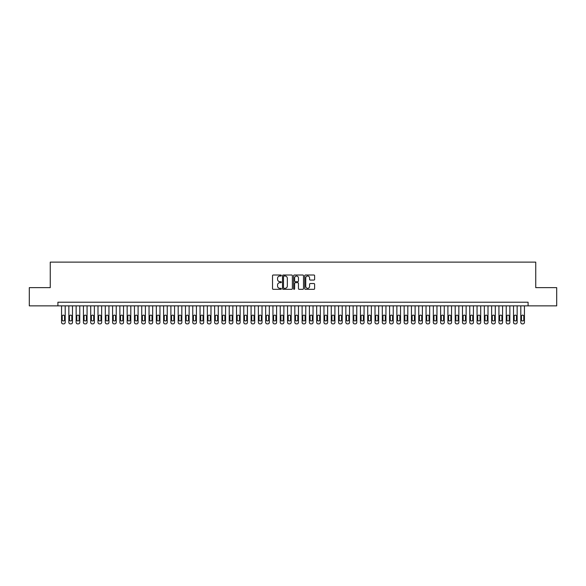 <?xml version="1.0" encoding="UTF-8"?>
<svg xmlns="http://www.w3.org/2000/svg" width="586" height="586" viewBox="0 0 586 586"><rect width="100%" height="100%" fill="white"/><g stroke="black" fill="none" stroke-linecap="round" stroke-linejoin="round"><path stroke-width="0.88" d="M281.339 275.523A0.498 0.498 0 0 0 280.833 275.017L273.237 275.017A0.718 0.718 0 0 0 272.519 275.735L272.519 288.612A0.718 0.718 0 0 0 273.237 289.33L280.833 289.33A0.498 0.498 0 0 0 281.339 288.832A0.498 0.498 0 0 0 280.833 288.327L279.852 288.327A2.293 2.293 0 0 1 277.566 286.041L277.566 284.964A2.293 2.293 0 0 1 279.852 282.679L280.833 282.679A0.498 0.498 0 0 0 281.339 282.174A0.498 0.498 0 0 0 280.833 281.676L279.852 281.676A2.293 2.293 0 0 1 277.566 279.383L277.566 278.313A2.293 2.293 0 0 1 279.852 276.021L280.833 276.021A0.498 0.498 0 0 0 281.339 275.523M313.913 280.064A0.718 0.718 0 0 0 314.623 279.346L314.623 275.735A0.718 0.718 0 0 0 313.913 275.017L305.467 275.017A0.718 0.718 0 0 0 304.749 275.735L304.749 288.612A0.718 0.718 0 0 0 305.467 289.33L313.913 289.33A0.718 0.718 0 0 0 314.623 288.612L314.623 284.247A0.718 0.718 0 0 0 313.913 283.536L310.294 283.536A0.718 0.718 0 0 0 309.584 284.247L309.584 286.415A1.912 1.912 0 0 1 307.665 288.327A1.912 1.912 0 0 1 305.753 286.415L305.753 277.932A1.912 1.912 0 0 1 307.665 276.021A1.912 1.912 0 0 1 309.584 277.932L309.584 279.346A0.718 0.718 0 0 0 310.294 280.064L313.913 280.064M57.911 305.863L29.3 305.863L29.3 287.645L50.257 287.645L50.257 262.125L535.743 262.125L535.743 287.645L556.7 287.645L556.7 305.863L528.089 305.863L528.089 302.222L57.911 302.222L57.911 305.863L528.089 305.863M292.377 275.735A0.718 0.718 0 0 0 291.66 275.017L283.214 275.017A0.718 0.718 0 0 0 282.503 275.735L282.503 288.612A0.718 0.718 0 0 0 283.214 289.33L291.66 289.33A0.718 0.718 0 0 0 292.377 288.612L292.377 275.735M294.34 275.017L302.786 275.017A0.718 0.718 0 0 1 303.497 275.735L303.497 288.612A0.718 0.718 0 0 1 302.786 289.33L299.175 289.33A0.718 0.718 0 0 1 298.457 288.612L298.457 283.39A0.718 0.718 0 0 0 297.739 282.679L295.344 282.679A0.718 0.718 0 0 0 294.626 283.39L294.626 288.832A0.498 0.498 0 0 1 294.128 289.33A0.498 0.498 0 0 1 293.623 288.832L293.623 275.735A0.718 0.718 0 0 1 294.34 275.017M284.005 276.021A0.498 0.498 0 0 0 283.499 276.519L283.499 287.829A0.498 0.498 0 0 0 284.005 288.327L285.038 288.327A2.293 2.293 0 0 0 287.33 286.041L287.33 278.313A2.293 2.293 0 0 0 285.038 276.021L284.005 276.021M298.457 277.969A1.912 1.912 0 0 0 296.545 276.057A1.912 1.912 0 0 0 294.626 277.969L294.626 280.958A0.718 0.718 0 0 0 295.344 281.676L297.739 281.676A0.718 0.718 0 0 0 298.457 280.958L298.457 277.969M65.2 305.863L65.2 322.41A1.458 1.458 90 0 1 63.742 323.875L63.017 323.875A1.458 1.458 90 0 1 61.559 322.41L61.559 305.863M64.548 319.788L64.548 316.294A1.165 1.165 90 0 0 63.376 315.122A1.165 1.165 90 0 0 62.211 316.294L62.211 319.788A1.165 1.165 90 0 0 63.376 320.952A1.165 1.165 90 0 0 64.548 319.788M72.488 305.863L72.488 322.41A1.458 1.458 90 0 1 71.031 323.875L70.305 323.875A1.458 1.458 90 0 1 68.848 322.41L68.848 305.863M71.836 319.788L71.836 316.294A1.165 1.165 90 0 0 70.672 315.122A1.165 1.165 90 0 0 69.5 316.294L69.5 319.788A1.165 1.165 90 0 0 70.672 320.952A1.165 1.165 90 0 0 71.836 319.788M79.777 305.863L79.777 322.41A1.458 1.458 90 0 1 78.319 323.875L77.594 323.875A1.458 1.458 90 0 1 76.136 322.41L76.136 305.863M79.125 319.788L79.125 316.294A1.165 1.165 90 0 0 77.96 315.122A1.165 1.165 90 0 0 76.788 316.294L76.788 319.788A1.165 1.165 90 0 0 77.96 320.952A1.165 1.165 90 0 0 79.125 319.788M87.072 305.863L87.072 322.41A1.458 1.458 90 0 1 85.615 323.875L84.882 323.875A1.458 1.458 90 0 1 83.424 322.41L83.424 305.863M86.413 319.788L86.413 316.294A1.165 1.165 90 0 0 85.248 315.122A1.165 1.165 90 0 0 84.084 316.294L84.084 319.788A1.165 1.165 90 0 0 85.248 320.952A1.165 1.165 90 0 0 86.413 319.788M94.361 305.863L94.361 322.41A1.458 1.458 90 0 1 92.903 323.875L92.17 323.875A1.458 1.458 90 0 1 90.713 322.41L90.713 305.863M93.701 319.788L93.701 316.294A1.165 1.165 90 0 0 92.537 315.122A1.165 1.165 90 0 0 91.372 316.294L91.372 319.788A1.165 1.165 90 0 0 92.537 320.952A1.165 1.165 90 0 0 93.701 319.788M101.649 305.863L101.649 322.41A1.458 1.458 90 0 1 100.191 323.875L99.459 323.875A1.458 1.458 90 0 1 98.001 322.41L98.001 305.863M100.99 319.788L100.99 316.294A1.165 1.165 90 0 0 99.825 315.122A1.165 1.165 90 0 0 98.66 316.294L98.66 319.788A1.165 1.165 90 0 0 99.825 320.952A1.165 1.165 90 0 0 100.99 319.788M108.937 305.863L108.937 322.41A1.458 1.458 90 0 1 107.48 323.875L106.755 323.875A1.458 1.458 90 0 1 105.297 322.41L105.297 305.863M108.285 319.788L108.285 316.294A1.165 1.165 90 0 0 107.113 315.122A1.165 1.165 90 0 0 105.949 316.294L105.949 319.788A1.165 1.165 90 0 0 107.113 320.952A1.165 1.165 90 0 0 108.285 319.788M116.226 305.863L116.226 322.41A1.458 1.458 90 0 1 114.768 323.875L114.043 323.875A1.458 1.458 90 0 1 112.585 322.41L112.585 305.863M115.574 319.788L115.574 316.294A1.165 1.165 90 0 0 114.409 315.122A1.165 1.165 90 0 0 113.237 316.294L113.237 319.788A1.165 1.165 90 0 0 114.409 320.952A1.165 1.165 90 0 0 115.574 319.788M123.514 305.863L123.514 322.41A1.458 1.458 90 0 1 122.056 323.875L121.331 323.875A1.458 1.458 90 0 1 119.874 322.41L119.874 305.863M122.862 319.788L122.862 316.294A1.165 1.165 90 0 0 121.698 315.122A1.165 1.165 90 0 0 120.526 316.294L120.526 319.788A1.165 1.165 90 0 0 121.698 320.952A1.165 1.165 90 0 0 122.862 319.788M130.81 305.863L130.81 322.41A1.458 1.458 90 0 1 129.352 323.875L128.62 323.875A1.458 1.458 90 0 1 127.162 322.41L127.162 305.863M130.151 319.788L130.151 316.294A1.165 1.165 90 0 0 128.986 315.122A1.165 1.165 90 0 0 127.821 316.294L127.821 319.788A1.165 1.165 90 0 0 128.986 320.952A1.165 1.165 90 0 0 130.151 319.788M138.098 305.863L138.098 322.41A1.458 1.458 90 0 1 136.641 323.875L135.908 323.875A1.458 1.458 90 0 1 134.45 322.41L134.45 305.863M137.439 319.788L137.439 316.294A1.165 1.165 90 0 0 136.274 315.122A1.165 1.165 90 0 0 135.11 316.294L135.11 319.788A1.165 1.165 90 0 0 136.274 320.952A1.165 1.165 90 0 0 137.439 319.788M145.387 305.863L145.387 322.41A1.458 1.458 90 0 1 143.929 323.875L143.196 323.875A1.458 1.458 90 0 1 141.739 322.41L141.739 305.863M144.727 319.788L144.727 316.294A1.165 1.165 90 0 0 143.563 315.122A1.165 1.165 90 0 0 142.398 316.294L142.398 319.788A1.165 1.165 90 0 0 143.563 320.952A1.165 1.165 90 0 0 144.727 319.788M152.675 305.863L152.675 322.41A1.458 1.458 90 0 1 151.217 323.875L150.492 323.875A1.458 1.458 90 0 1 149.034 322.41L149.034 305.863M152.023 319.788L152.023 316.294A1.165 1.165 90 0 0 150.851 315.122A1.165 1.165 90 0 0 149.686 316.294L149.686 319.788A1.165 1.165 90 0 0 150.851 320.952A1.165 1.165 90 0 0 152.023 319.788M159.963 305.863L159.963 322.41A1.458 1.458 90 0 1 158.506 323.875L157.781 323.875A1.458 1.458 90 0 1 156.323 322.41L156.323 305.863M159.311 319.788L159.311 316.294A1.165 1.165 90 0 0 158.139 315.122A1.165 1.165 90 0 0 156.975 316.294L156.975 319.788A1.165 1.165 90 0 0 158.139 320.952A1.165 1.165 90 0 0 159.311 319.788M167.252 305.863L167.252 322.41A1.458 1.458 90 0 1 165.794 323.875L165.069 323.875A1.458 1.458 90 0 1 163.611 322.41L163.611 305.863M166.6 319.788L166.6 316.294A1.165 1.165 90 0 0 165.435 315.122A1.165 1.165 90 0 0 164.263 316.294L164.263 319.788A1.165 1.165 90 0 0 165.435 320.952A1.165 1.165 90 0 0 166.6 319.788M174.547 305.863L174.547 322.41A1.458 1.458 90 0 1 173.09 323.875L172.357 323.875A1.458 1.458 90 0 1 170.9 322.41L170.9 305.863M173.888 319.788L173.888 316.294A1.165 1.165 90 0 0 172.724 315.122A1.165 1.165 90 0 0 171.559 316.294L171.559 319.788A1.165 1.165 90 0 0 172.724 320.952A1.165 1.165 90 0 0 173.888 319.788M181.836 305.863L181.836 322.41A1.458 1.458 90 0 1 180.378 323.875L179.646 323.875A1.458 1.458 90 0 1 178.188 322.41L178.188 305.863M181.177 319.788L181.177 316.294A1.165 1.165 90 0 0 180.012 315.122A1.165 1.165 90 0 0 178.847 316.294L178.847 319.788A1.165 1.165 90 0 0 180.012 320.952A1.165 1.165 90 0 0 181.177 319.788M189.124 305.863L189.124 322.41A1.458 1.458 90 0 1 187.667 323.875L186.934 323.875A1.458 1.458 90 0 1 185.476 322.41L185.476 305.863M188.465 319.788L188.465 316.294A1.165 1.165 90 0 0 187.3 315.122A1.165 1.165 90 0 0 186.136 316.294L186.136 319.788A1.165 1.165 90 0 0 187.3 320.952A1.165 1.165 90 0 0 188.465 319.788M196.413 305.863L196.413 322.41A1.458 1.458 90 0 1 194.955 323.875L194.23 323.875A1.458 1.458 90 0 1 192.772 322.41L192.772 305.863M195.761 319.788L195.761 316.294A1.165 1.165 90 0 0 194.589 315.122A1.165 1.165 90 0 0 193.424 316.294L193.424 319.788A1.165 1.165 90 0 0 194.589 320.952A1.165 1.165 90 0 0 195.761 319.788M203.701 305.863L203.701 322.41A1.458 1.458 90 0 1 202.243 323.875L201.518 323.875A1.458 1.458 90 0 1 200.06 322.41L200.06 305.863M203.049 319.788L203.049 316.294A1.165 1.165 90 0 0 201.877 315.122A1.165 1.165 90 0 0 200.712 316.294L200.712 319.788A1.165 1.165 90 0 0 201.877 320.952A1.165 1.165 90 0 0 203.049 319.788M210.989 305.863L210.989 322.41A1.458 1.458 90 0 1 209.532 323.875L208.806 323.875A1.458 1.458 90 0 1 207.349 322.41L207.349 305.863M210.337 319.788L210.337 316.294A1.165 1.165 90 0 0 209.173 315.122A1.165 1.165 90 0 0 208.001 316.294L208.001 319.788A1.165 1.165 90 0 0 209.173 320.952A1.165 1.165 90 0 0 210.337 319.788M218.285 305.863L218.285 322.41A1.458 1.458 90 0 1 216.827 323.875L216.095 323.875A1.458 1.458 90 0 1 214.637 322.41L214.637 305.863M217.626 319.788L217.626 316.294A1.165 1.165 90 0 0 216.461 315.122A1.165 1.165 90 0 0 215.296 316.294L215.296 319.788A1.165 1.165 90 0 0 216.461 320.952A1.165 1.165 90 0 0 217.626 319.788M225.573 305.863L225.573 322.41A1.458 1.458 90 0 1 224.116 323.875L223.383 323.875A1.458 1.458 90 0 1 221.926 322.41L221.926 305.863M224.914 319.788L224.914 316.294A1.165 1.165 90 0 0 223.749 315.122A1.165 1.165 90 0 0 222.585 316.294L222.585 319.788A1.165 1.165 90 0 0 223.749 320.952A1.165 1.165 90 0 0 224.914 319.788M232.862 305.863L232.862 322.41A1.458 1.458 90 0 1 231.404 323.875L230.672 323.875A1.458 1.458 90 0 1 229.214 322.41L229.214 305.863M232.203 319.788L232.203 316.294A1.165 1.165 90 0 0 231.038 315.122A1.165 1.165 90 0 0 229.873 316.294L229.873 319.788A1.165 1.165 90 0 0 231.038 320.952A1.165 1.165 90 0 0 232.203 319.788M240.15 305.863L240.15 322.41A1.458 1.458 90 0 1 238.692 323.875L237.967 323.875A1.458 1.458 90 0 1 236.502 322.41L236.502 305.863M239.498 319.788L239.498 316.294A1.165 1.165 90 0 0 238.326 315.122A1.165 1.165 90 0 0 237.162 316.294L237.162 319.788A1.165 1.165 90 0 0 238.326 320.952A1.165 1.165 90 0 0 239.498 319.788M247.439 305.863L247.439 322.41A1.458 1.458 90 0 1 245.981 323.875L245.256 323.875A1.458 1.458 90 0 1 243.798 322.41L243.798 305.863M246.787 319.788L246.787 316.294A1.165 1.165 90 0 0 245.615 315.122A1.165 1.165 90 0 0 244.45 316.294L244.45 319.788A1.165 1.165 90 0 0 245.615 320.952A1.165 1.165 90 0 0 246.787 319.788M254.727 305.863L254.727 322.41A1.458 1.458 90 0 1 253.269 323.875L252.544 323.875A1.458 1.458 90 0 1 251.086 322.41L251.086 305.863M254.075 319.788L254.075 316.294A1.165 1.165 90 0 0 252.91 315.122A1.165 1.165 90 0 0 251.738 316.294L251.738 319.788A1.165 1.165 90 0 0 252.91 320.952A1.165 1.165 90 0 0 254.075 319.788M262.023 305.863L262.023 322.41A1.458 1.458 90 0 1 260.565 323.875L259.832 323.875A1.458 1.458 90 0 1 258.375 322.41L258.375 305.863M261.363 319.788L261.363 316.294A1.165 1.165 90 0 0 260.199 315.122A1.165 1.165 90 0 0 259.034 316.294L259.034 319.788A1.165 1.165 90 0 0 260.199 320.952A1.165 1.165 90 0 0 261.363 319.788M269.311 305.863L269.311 322.41A1.458 1.458 90 0 1 267.853 323.875L267.121 323.875A1.458 1.458 90 0 1 265.663 322.41L265.663 305.863M268.652 319.788L268.652 316.294A1.165 1.165 90 0 0 267.487 315.122A1.165 1.165 90 0 0 266.322 316.294L266.322 319.788A1.165 1.165 90 0 0 267.487 320.952A1.165 1.165 90 0 0 268.652 319.788M276.599 305.863L276.599 322.41A1.458 1.458 90 0 1 275.142 323.875L274.409 323.875A1.458 1.458 90 0 1 272.951 322.41L272.951 305.863M275.94 319.788L275.94 316.294A1.165 1.165 90 0 0 274.775 315.122A1.165 1.165 90 0 0 273.611 316.294L273.611 319.788A1.165 1.165 90 0 0 274.775 320.952A1.165 1.165 90 0 0 275.94 319.788M283.888 305.863L283.888 322.41A1.458 1.458 90 0 1 282.43 323.875L281.698 323.875A1.458 1.458 90 0 1 280.24 322.41L280.24 305.863M283.228 319.788L283.228 316.294A1.165 1.165 90 0 0 282.064 315.122A1.165 1.165 90 0 0 280.899 316.294L280.899 319.788A1.165 1.165 90 0 0 282.064 320.952A1.165 1.165 90 0 0 283.228 319.788M291.176 305.863L291.176 322.41A1.458 1.458 90 0 1 289.718 323.875L288.993 323.875A1.458 1.458 90 0 1 287.536 322.41L287.536 305.863M290.524 319.788L290.524 316.294A1.165 1.165 90 0 0 289.352 315.122A1.165 1.165 90 0 0 288.187 316.294L288.187 319.788A1.165 1.165 90 0 0 289.352 320.952A1.165 1.165 90 0 0 290.524 319.788M298.464 305.863L298.464 322.41A1.458 1.458 90 0 1 297.007 323.875L296.282 323.875A1.458 1.458 90 0 1 294.824 322.41L294.824 305.863M297.813 319.788L297.813 316.294A1.165 1.165 90 0 0 296.648 315.122A1.165 1.165 90 0 0 295.476 316.294L295.476 319.788A1.165 1.165 90 0 0 296.648 320.952A1.165 1.165 90 0 0 297.813 319.788M305.76 305.863L305.76 322.41A1.458 1.458 90 0 1 304.302 323.875L303.57 323.875A1.458 1.458 90 0 1 302.112 322.41L302.112 305.863M305.101 319.788L305.101 316.294A1.165 1.165 90 0 0 303.936 315.122A1.165 1.165 90 0 0 302.772 316.294L302.772 319.788A1.165 1.165 90 0 0 303.936 320.952A1.165 1.165 90 0 0 305.101 319.788M313.049 305.863L313.049 322.41A1.458 1.458 90 0 1 311.591 323.875L310.858 323.875A1.458 1.458 90 0 1 309.401 322.41L309.401 305.863M312.389 319.788L312.389 316.294A1.165 1.165 90 0 0 311.225 315.122A1.165 1.165 90 0 0 310.06 316.294L310.06 319.788A1.165 1.165 90 0 0 311.225 320.952A1.165 1.165 90 0 0 312.389 319.788M320.337 305.863L320.337 322.41A1.458 1.458 90 0 1 318.879 323.875L318.147 323.875A1.458 1.458 90 0 1 316.689 322.41L316.689 305.863M319.678 319.788L319.678 316.294A1.165 1.165 90 0 0 318.513 315.122A1.165 1.165 90 0 0 317.348 316.294L317.348 319.788A1.165 1.165 90 0 0 318.513 320.952A1.165 1.165 90 0 0 319.678 319.788M327.625 305.863L327.625 322.41A1.458 1.458 90 0 1 326.168 323.875L325.435 323.875A1.458 1.458 90 0 1 323.977 322.41L323.977 305.863M326.966 319.788L326.966 316.294A1.165 1.165 90 0 0 325.801 315.122A1.165 1.165 90 0 0 324.637 316.294L324.637 319.788A1.165 1.165 90 0 0 325.801 320.952A1.165 1.165 90 0 0 326.966 319.788M334.914 305.863L334.914 322.41A1.458 1.458 90 0 1 333.456 323.875L332.731 323.875A1.458 1.458 90 0 1 331.273 322.41L331.273 305.863M334.262 319.788L334.262 316.294A1.165 1.165 90 0 0 333.09 315.122A1.165 1.165 90 0 0 331.925 316.294L331.925 319.788A1.165 1.165 90 0 0 333.09 320.952A1.165 1.165 90 0 0 334.262 319.788M342.202 305.863L342.202 322.41A1.458 1.458 90 0 1 340.744 323.875L340.019 323.875A1.458 1.458 90 0 1 338.562 322.41L338.562 305.863M341.55 319.788L341.55 316.294A1.165 1.165 90 0 0 340.385 315.122A1.165 1.165 90 0 0 339.213 316.294L339.213 319.788A1.165 1.165 90 0 0 340.385 320.952A1.165 1.165 90 0 0 341.55 319.788M349.498 305.863L349.498 322.41A1.458 1.458 90 0 1 348.033 323.875L347.308 323.875A1.458 1.458 90 0 1 345.85 322.41L345.85 305.863M348.838 319.788L348.838 316.294A1.165 1.165 90 0 0 347.674 315.122A1.165 1.165 90 0 0 346.502 316.294L346.502 319.788A1.165 1.165 90 0 0 347.674 320.952A1.165 1.165 90 0 0 348.838 319.788M356.786 305.863L356.786 322.41A1.458 1.458 90 0 1 355.328 323.875L354.596 323.875A1.458 1.458 90 0 1 353.138 322.41L353.138 305.863M356.127 319.788L356.127 316.294A1.165 1.165 90 0 0 354.962 315.122A1.165 1.165 90 0 0 353.798 316.294L353.798 319.788A1.165 1.165 90 0 0 354.962 320.952A1.165 1.165 90 0 0 356.127 319.788M364.074 305.863L364.074 322.41A1.458 1.458 90 0 1 362.617 323.875L361.884 323.875A1.458 1.458 90 0 1 360.427 322.41L360.427 305.863M363.415 319.788L363.415 316.294A1.165 1.165 90 0 0 362.251 315.122A1.165 1.165 90 0 0 361.086 316.294L361.086 319.788A1.165 1.165 90 0 0 362.251 320.952A1.165 1.165 90 0 0 363.415 319.788M371.363 305.863L371.363 322.41A1.458 1.458 90 0 1 369.905 323.875L369.173 323.875A1.458 1.458 90 0 1 367.715 322.41L367.715 305.863M370.704 319.788L370.704 316.294A1.165 1.165 90 0 0 369.539 315.122A1.165 1.165 90 0 0 368.374 316.294L368.374 319.788A1.165 1.165 90 0 0 369.539 320.952A1.165 1.165 90 0 0 370.704 319.788M378.651 305.863L378.651 322.41A1.458 1.458 90 0 1 377.194 323.875L376.468 323.875A1.458 1.458 90 0 1 375.011 322.41L375.011 305.863M377.999 319.788L377.999 316.294A1.165 1.165 90 0 0 376.827 315.122A1.165 1.165 90 0 0 375.663 316.294L375.663 319.788A1.165 1.165 90 0 0 376.827 320.952A1.165 1.165 90 0 0 377.999 319.788M385.94 305.863L385.94 322.41A1.458 1.458 90 0 1 384.482 323.875L383.757 323.875A1.458 1.458 90 0 1 382.299 322.41L382.299 305.863M385.288 319.788L385.288 316.294A1.165 1.165 90 0 0 384.123 315.122A1.165 1.165 90 0 0 382.951 316.294L382.951 319.788A1.165 1.165 90 0 0 384.123 320.952A1.165 1.165 90 0 0 385.288 319.788M393.228 305.863L393.228 322.41A1.458 1.458 90 0 1 391.77 323.875L391.045 323.875A1.458 1.458 90 0 1 389.587 322.41L389.587 305.863M392.576 319.788L392.576 316.294A1.165 1.165 90 0 0 391.411 315.122A1.165 1.165 90 0 0 390.239 316.294L390.239 319.788A1.165 1.165 90 0 0 391.411 320.952A1.165 1.165 90 0 0 392.576 319.788M400.524 305.863L400.524 322.41A1.458 1.458 90 0 1 399.066 323.875L398.334 323.875A1.458 1.458 90 0 1 396.876 322.41L396.876 305.863M399.864 319.788L399.864 316.294A1.165 1.165 90 0 0 398.7 315.122A1.165 1.165 90 0 0 397.535 316.294L397.535 319.788A1.165 1.165 90 0 0 398.7 320.952A1.165 1.165 90 0 0 399.864 319.788M407.812 305.863L407.812 322.41A1.458 1.458 90 0 1 406.354 323.875L405.622 323.875A1.458 1.458 90 0 1 404.164 322.41L404.164 305.863M407.153 319.788L407.153 316.294A1.165 1.165 90 0 0 405.988 315.122A1.165 1.165 90 0 0 404.823 316.294L404.823 319.788A1.165 1.165 90 0 0 405.988 320.952A1.165 1.165 90 0 0 407.153 319.788M415.1 305.863L415.1 322.41A1.458 1.458 90 0 1 413.643 323.875L412.91 323.875A1.458 1.458 90 0 1 411.453 322.41L411.453 305.863M414.441 319.788L414.441 316.294A1.165 1.165 90 0 0 413.277 315.122A1.165 1.165 90 0 0 412.112 316.294L412.112 319.788A1.165 1.165 90 0 0 413.277 320.952A1.165 1.165 90 0 0 414.441 319.788M422.389 305.863L422.389 322.41A1.458 1.458 90 0 1 420.931 323.875L420.206 323.875A1.458 1.458 90 0 1 418.748 322.41L418.748 305.863M421.737 319.788L421.737 316.294A1.165 1.165 90 0 0 420.565 315.122A1.165 1.165 90 0 0 419.4 316.294L419.4 319.788A1.165 1.165 90 0 0 420.565 320.952A1.165 1.165 90 0 0 421.737 319.788M429.677 305.863L429.677 322.41A1.458 1.458 90 0 1 428.22 323.875L427.494 323.875A1.458 1.458 90 0 1 426.037 322.41L426.037 305.863M429.025 319.788L429.025 316.294A1.165 1.165 90 0 0 427.861 315.122A1.165 1.165 90 0 0 426.689 316.294L426.689 319.788A1.165 1.165 90 0 0 427.861 320.952A1.165 1.165 90 0 0 429.025 319.788M436.966 305.863L436.966 322.41A1.458 1.458 90 0 1 435.508 323.875L434.783 323.875A1.458 1.458 90 0 1 433.325 322.41L433.325 305.863M436.314 319.788L436.314 316.294A1.165 1.165 90 0 0 435.149 315.122A1.165 1.165 90 0 0 433.977 316.294L433.977 319.788A1.165 1.165 90 0 0 435.149 320.952A1.165 1.165 90 0 0 436.314 319.788M444.261 305.863L444.261 322.41A1.458 1.458 90 0 1 442.804 323.875L442.071 323.875A1.458 1.458 90 0 1 440.613 322.41L440.613 305.863M443.602 319.788L443.602 316.294A1.165 1.165 90 0 0 442.437 315.122A1.165 1.165 90 0 0 441.273 316.294L441.273 319.788A1.165 1.165 90 0 0 442.437 320.952A1.165 1.165 90 0 0 443.602 319.788M451.55 305.863L451.55 322.41A1.458 1.458 90 0 1 450.092 323.875L449.359 323.875A1.458 1.458 90 0 1 447.902 322.41L447.902 305.863M450.89 319.788L450.89 316.294A1.165 1.165 90 0 0 449.726 315.122A1.165 1.165 90 0 0 448.561 316.294L448.561 319.788A1.165 1.165 90 0 0 449.726 320.952A1.165 1.165 90 0 0 450.89 319.788M458.838 305.863L458.838 322.41A1.458 1.458 90 0 1 457.38 323.875L456.648 323.875A1.458 1.458 90 0 1 455.19 322.41L455.19 305.863M458.179 319.788L458.179 316.294A1.165 1.165 90 0 0 457.014 315.122A1.165 1.165 90 0 0 455.849 316.294L455.849 319.788A1.165 1.165 90 0 0 457.014 320.952A1.165 1.165 90 0 0 458.179 319.788M466.126 305.863L466.126 322.41A1.458 1.458 90 0 1 464.669 323.875L463.944 323.875A1.458 1.458 90 0 1 462.486 322.41L462.486 305.863M465.474 319.788L465.474 316.294A1.165 1.165 90 0 0 464.302 315.122A1.165 1.165 90 0 0 463.138 316.294L463.138 319.788A1.165 1.165 90 0 0 464.302 320.952A1.165 1.165 90 0 0 465.474 319.788M473.415 305.863L473.415 322.41A1.458 1.458 90 0 1 471.957 323.875L471.232 323.875A1.458 1.458 90 0 1 469.774 322.41L469.774 305.863M472.763 319.788L472.763 316.294A1.165 1.165 90 0 0 471.591 315.122A1.165 1.165 90 0 0 470.426 316.294L470.426 319.788A1.165 1.165 90 0 0 471.591 320.952A1.165 1.165 90 0 0 472.763 319.788M480.703 305.863L480.703 322.41A1.458 1.458 90 0 1 479.245 323.875L478.52 323.875A1.458 1.458 90 0 1 477.063 322.41L477.063 305.863M480.051 319.788L480.051 316.294A1.165 1.165 90 0 0 478.887 315.122A1.165 1.165 90 0 0 477.715 316.294L477.715 319.788A1.165 1.165 90 0 0 478.887 320.952A1.165 1.165 90 0 0 480.051 319.788M487.999 305.863L487.999 322.41A1.458 1.458 90 0 1 486.541 323.875L485.809 323.875A1.458 1.458 90 0 1 484.351 322.41L484.351 305.863M487.34 319.788L487.34 316.294A1.165 1.165 90 0 0 486.175 315.122A1.165 1.165 90 0 0 485.01 316.294L485.01 319.788A1.165 1.165 90 0 0 486.175 320.952A1.165 1.165 90 0 0 487.34 319.788M495.287 305.863L495.287 322.41A1.458 1.458 90 0 1 493.83 323.875L493.097 323.875A1.458 1.458 90 0 1 491.639 322.41L491.639 305.863M494.628 319.788L494.628 316.294A1.165 1.165 90 0 0 493.463 315.122A1.165 1.165 90 0 0 492.299 316.294L492.299 319.788A1.165 1.165 90 0 0 493.463 320.952A1.165 1.165 90 0 0 494.628 319.788M502.576 305.863L502.576 322.41A1.458 1.458 90 0 1 501.118 323.875L500.385 323.875A1.458 1.458 90 0 1 498.928 322.41L498.928 305.863M501.916 319.788L501.916 316.294A1.165 1.165 90 0 0 500.752 315.122A1.165 1.165 90 0 0 499.587 316.294L499.587 319.788A1.165 1.165 90 0 0 500.752 320.952A1.165 1.165 90 0 0 501.916 319.788M509.864 305.863L509.864 322.41A1.458 1.458 90 0 1 508.406 323.875L507.681 323.875A1.458 1.458 90 0 1 506.223 322.41L506.223 305.863M509.212 319.788L509.212 316.294A1.165 1.165 90 0 0 508.04 315.122A1.165 1.165 90 0 0 506.875 316.294L506.875 319.788A1.165 1.165 90 0 0 508.04 320.952A1.165 1.165 90 0 0 509.212 319.788M517.152 305.863L517.152 322.41A1.458 1.458 90 0 1 515.695 323.875L514.969 323.875A1.458 1.458 90 0 1 513.512 322.41L513.512 305.863M516.5 319.788L516.5 316.294A1.165 1.165 90 0 0 515.328 315.122A1.165 1.165 90 0 0 514.164 316.294L514.164 319.788A1.165 1.165 90 0 0 515.328 320.952A1.165 1.165 90 0 0 516.5 319.788M524.441 305.863L524.441 322.41A1.458 1.458 90 0 1 522.983 323.875L522.258 323.875A1.458 1.458 90 0 1 520.8 322.41L520.8 305.863M523.789 319.788L523.789 316.294A1.165 1.165 90 0 0 522.624 315.122A1.165 1.165 90 0 0 521.452 316.294L521.452 319.788A1.165 1.165 90 0 0 522.624 320.952A1.165 1.165 90 0 0 523.789 319.788"/></g></svg>
